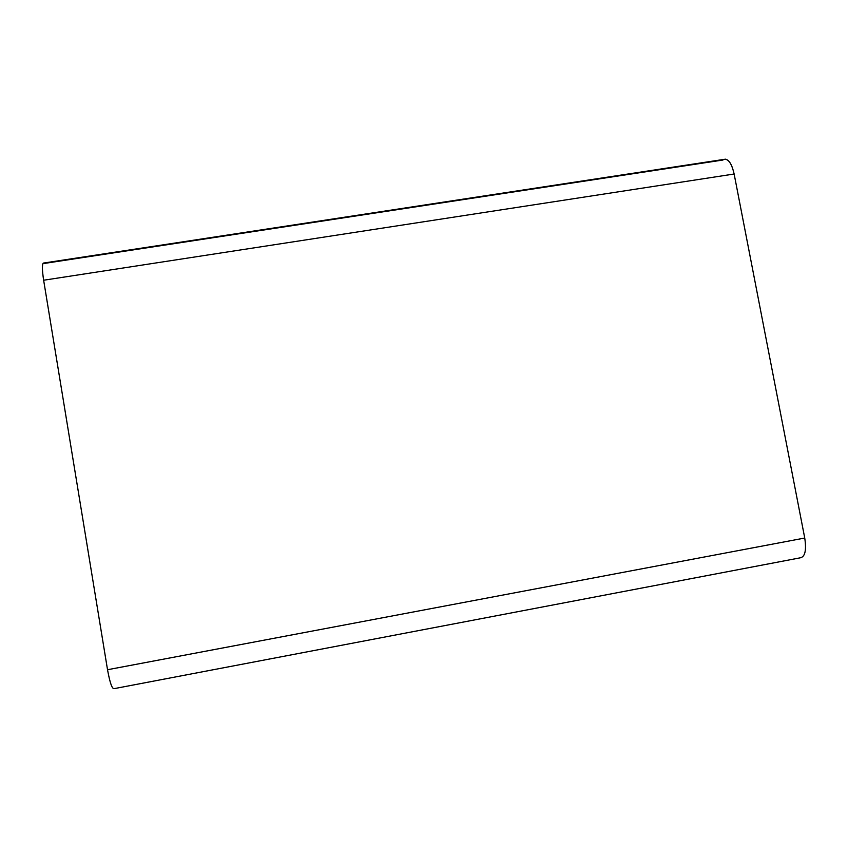 <?xml version="1.0" encoding="UTF-8"?>
<svg xmlns="http://www.w3.org/2000/svg" width="848" height="848" viewBox="0 0 848 848"><rect width="100%" height="100%" fill="white"/><g stroke="black" fill="none" stroke-linecap="round" stroke-linejoin="round"><path stroke-width="1.27" d="M44.403 263.421L722.994 160.018M734.135 174.01C732.131 164.936 729.248 159.986 725.453 159.17L724.044 159.392C728.337 158.587 731.697 163.463 734.135 174.01L43.64 280.232L734.135 174.01L804.741 538.035L734.135 174.01M43.852 263.007L43.259 263.103C42.008 264.767 42.135 270.48 43.64 280.232L107.526 669.729L804.741 538.035L107.526 669.729C109.922 682.905 112.148 689.201 114.215 688.629C112.148 689.201 109.922 682.905 107.526 669.729L43.64 280.232C41.934 268.869 42.008 263.124 43.852 263.007M800.024 557.867C805.028 557.083 806.596 550.479 804.741 538.035C806.596 550.479 805.028 557.083 800.024 557.867L114.215 688.629M725.453 159.17L43.259 263.103"/></g></svg>
